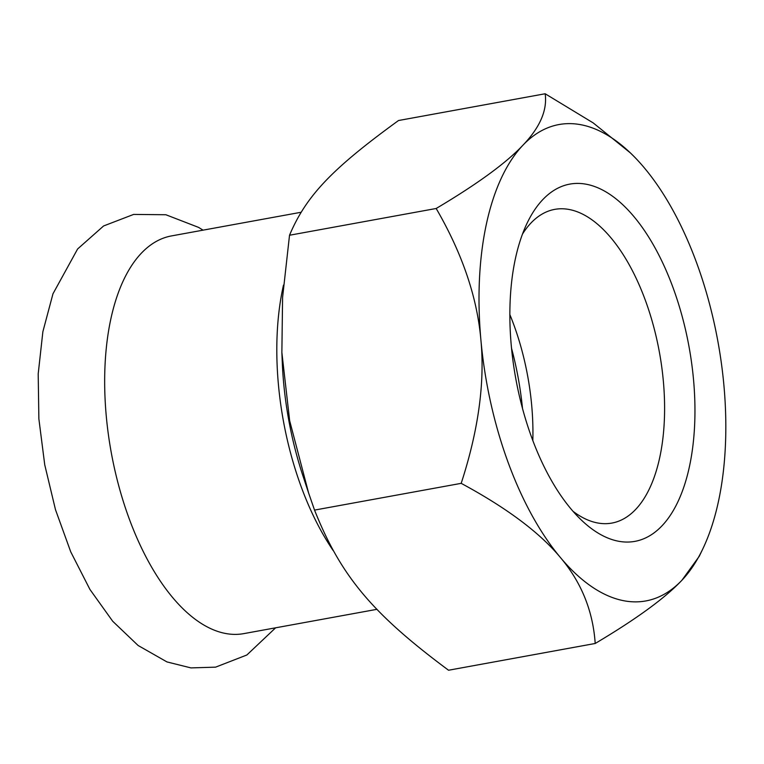 <?xml version="1.0" encoding="UTF-8"?>
<svg xmlns="http://www.w3.org/2000/svg" width="764" height="764" viewBox="0 0 764 764"><rect width="100%" height="100%" fill="white"/><g stroke="black" fill="none" stroke-linecap="round" stroke-linejoin="round"><path stroke-width="1.15" d="M301.026 212.277L171.394 235.933A202.116 98.021 79.7 0 0 106.244 415.807A202.116 98.021 79.7 0 0 243.945 633.595L377.024 609.309M595.204 643.479L448.544 670.238C372.24 613.578 340.715 575.903 314.539 510.094L308.58 492.895L289.661 420.725L281.868 352.481L282.584 297.492L289.518 235.245C306.135 195.947 331.777 168.959 398.522 120.521L545.171 93.762C547.425 110.245 539.995 127.407 522.901 145.246C506.16 163.018 477.252 184.095 436.177 208.486C462.296 253.495 477.204 297.349 480.909 340.037C484.968 382.659 478.398 430.428 461.189 483.345C506.723 507.917 539.804 532.642 560.423 557.529C581.394 582.349 592.988 610.999 595.204 643.479C636.278 619.088 665.186 598.011 681.927 580.239L699.241 556.316L702.641 549.249A242.112 117.427 79.7 0 0 723.919 385.448A242.112 117.427 79.7 0 0 644.405 167.956A242.112 117.427 79.7 0 0 630.319 152.857A242.112 117.427 79.7 0 0 522.901 145.246A242.112 117.427 79.7 0 0 480.909 340.037A242.112 117.427 79.7 0 0 560.423 557.529A242.112 117.427 79.7 0 0 681.927 580.239A242.112 117.427 79.7 0 0 702.641 549.249M573.057 511.336A159.437 77.326 79.7 0 0 597.62 522.968A159.437 77.326 79.7 0 0 611.964 523.063A159.437 77.326 79.7 0 0 661.719 366.758A159.437 77.326 79.7 0 0 569.084 209.479A159.437 77.326 79.7 0 0 554.74 209.374A159.437 77.326 79.7 0 0 522.471 234.09M618.659 541.265A181.584 88.07 -100.3 0 1 581.48 520.16A181.584 88.07 -100.3 0 1 527.246 222.859A181.584 88.07 -100.3 0 1 586.169 184.22A181.584 88.07 -100.3 0 1 693.54 379.775A181.584 88.07 -100.3 0 1 618.659 541.265M532.823 440.513A159.437 77.326 79.7 0 0 531.677 405.197A159.437 77.326 79.7 0 0 509.846 314.558M630.319 152.857L593.179 122.899L545.171 93.762M314.539 510.094L461.189 483.345M289.518 235.245L436.177 208.486M522.509 408.453A184.22 89.35 79.7 0 0 511.517 348.193M283.492 285.115A202.116 98.021 79.7 0 0 278.402 384.397A202.116 98.021 79.7 0 0 333.142 550.51M308.58 492.895L302.974 475.972A207.378 100.581 -100.3 0 1 283.606 382.468A207.378 100.581 -100.3 0 1 282.288 362.547L281.868 352.481M203.052 230.155L198.583 227.395L165.864 214.741L133.624 214.426L103.598 225.963L77.622 248.968L52.974 293.787L42.87 331.719L38.2 373.882L38.869 418.844L44.742 464.818L55.495 509.712L70.727 551.818L89.932 589.445L112.7 621.247L138.112 645.484L166.963 661.92L190.943 667.898L215.591 667.153L246.858 654.996L275.613 627.817"/></g></svg>
